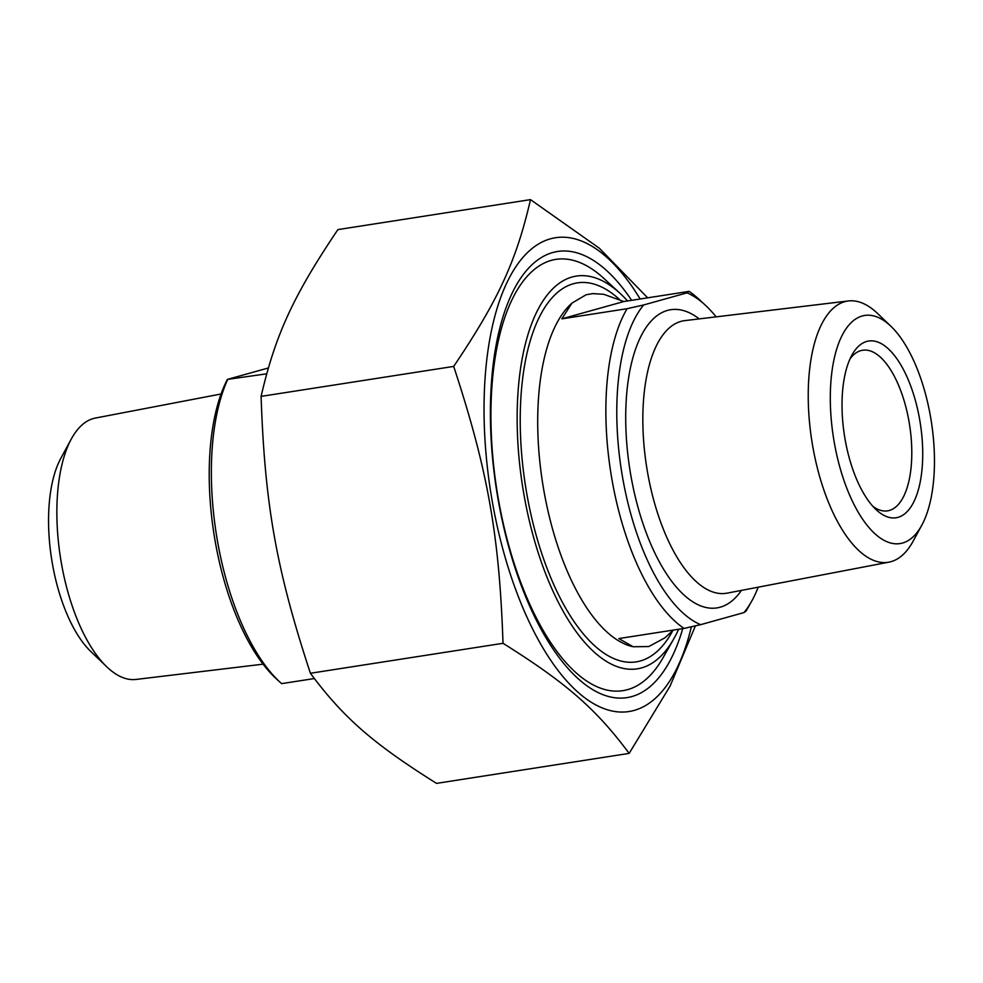 <?xml version="1.0" encoding="UTF-8"?>
<svg xmlns="http://www.w3.org/2000/svg" width="983" height="983" viewBox="0 0 983 983"><rect width="100%" height="100%" fill="white"/><g stroke="black" fill="none" stroke-linecap="round" stroke-linejoin="round"><path stroke-width="1.47" d="M631.639 300.319A225.746 96.985 81.2 0 0 516.161 285.463A225.746 96.985 81.2 0 0 496.464 489.485A225.746 96.985 81.2 0 0 577.242 677.865A225.746 96.985 81.2 0 0 682.743 628.616M640.142 298.992A239.754 103.006 81.2 0 0 484.091 402.035A239.754 103.006 81.2 0 0 634.305 710.365A239.754 103.006 81.2 0 0 691.368 626.785M695.411 625.876L670.074 686.122L629.145 753.396C596.091 708.94 566.417 683.038 503.013 643.3C499.327 535.059 487.728 469.923 453.691 366.413C498.234 300.27 516.308 261.036 530.501 199.623L599.335 248.22L647.662 297.824M530.501 199.623L337.894 229.604C293.352 295.736 275.289 334.97 261.097 396.382C264.783 504.623 276.383 569.759 310.407 673.269C343.472 717.737 373.135 743.64 436.538 783.377L629.145 753.396M503.013 643.3L310.407 673.269M453.691 366.413L261.097 396.382M627.093 308.699L561.834 318.848L571.922 303.145L586.077 294.765L592.688 293.634L603.685 294.273L623.836 301.535L689.095 291.373L687.006 292.86L643.693 304.951L627.093 308.699A178.808 76.821 81.2 0 0 612.163 480.675A178.808 76.821 81.2 0 0 684.045 628.42L618.786 638.569L633.126 646.74L648.743 646.556L664.889 637.856L673.318 630.091M684.045 628.42L700.646 624.672L743.959 612.581L746.048 611.094A178.808 76.821 81.2 0 0 746.871 609.669L751.381 601.731A170.673 73.332 -98.8 0 1 743.959 612.581M623.836 301.535L561.834 318.848M687.006 292.86A170.673 73.332 -98.8 0 1 705.216 305.062A170.673 73.332 -98.8 0 1 716.115 316.858M758.188 587.195A170.673 73.332 -98.8 0 1 751.381 601.731M700.646 624.672A170.673 73.332 -98.8 0 1 622.792 478.61A170.673 73.332 -98.8 0 1 643.693 304.951M705.216 305.062L698.508 298.881A178.808 76.821 81.2 0 0 689.095 291.373M890.967 326.331L877.721 313.614A132.177 56.793 81.2 0 0 848.39 300.958A132.177 56.793 81.2 0 0 812.867 447.044A132.177 56.793 81.2 0 0 889.037 562.129A132.177 56.793 81.2 0 0 913.133 541.166L921.894 525.02A115.404 49.58 -98.8 0 1 833.375 437.042A115.404 49.58 -98.8 0 1 890.967 326.331A115.404 49.58 -98.8 0 1 930.397 416.006A115.404 49.58 -98.8 0 1 921.894 525.02M678.639 629.255A198.713 85.374 -98.8 0 1 673.822 638.766A198.713 85.374 -98.8 0 1 522.44 485.442A198.713 85.374 -98.8 0 1 620.064 293.364A198.713 85.374 -98.8 0 1 627.547 300.958M919.572 419.028A89.404 38.411 81.2 0 0 852.224 354.531A89.404 38.411 81.2 0 0 844.422 435.334A89.404 38.411 81.2 0 0 876.406 509.931A89.404 38.411 81.2 0 0 914.251 500.974A89.404 38.411 81.2 0 0 919.572 419.028M850.025 358.869A81.27 34.921 -98.8 0 1 862.619 350.243A81.27 34.921 -98.8 0 1 908.943 421.105A81.27 34.921 -98.8 0 1 887.624 510.853A81.27 34.921 -98.8 0 1 872.99 506.466M620.064 293.364L603.955 278.508A218.226 93.754 81.2 0 0 555.837 259.389A218.226 93.754 81.2 0 0 498.59 500.384A218.226 93.754 81.2 0 0 622.964 690.644A218.226 93.754 81.2 0 0 662.997 657.811L673.822 638.766M266.626 373.823L227.368 379.413A173.93 74.72 81.2 0 0 214.343 536.313A173.93 74.72 81.2 0 0 276.125 678.602L280.143 682.313A178.808 76.821 -98.8 0 0 281.617 683.64L314.29 678.553M227.368 379.413L268.285 367.986M280.143 682.313A178.808 76.821 -98.8 0 1 227.515 379.905M263.112 664.164L136.072 679.437A132.275 56.83 -98.8 0 1 106.729 666.769A132.275 56.83 -98.8 0 1 61.524 563.984A132.275 56.83 -98.8 0 1 71.28 439.045A132.275 56.83 -98.8 0 1 95.4 418.058L221.052 393.999M71.28 439.045L60.774 458.41A112.16 48.192 81.2 0 0 52.504 564.353A112.16 48.192 81.2 0 0 90.829 651.508L106.729 666.769M619.315 299.323A191.808 82.412 81.2 0 0 520.892 443.161A191.808 82.412 81.2 0 0 640.4 660.945A191.808 82.412 81.2 0 0 672.765 630.668M633.126 646.74A178.808 76.821 -98.8 0 1 543.992 491.291A178.808 76.821 -98.8 0 1 571.922 303.145M699.196 318.885A150.903 64.841 81.2 0 0 626.552 440.716A150.903 64.841 81.2 0 0 720.256 607.175A150.903 64.841 81.2 0 0 741.452 590.39M889.037 562.129L727.15 593.13A137.915 59.25 -98.8 0 1 647.674 473.044A137.915 59.25 -98.8 0 1 684.733 320.63L848.39 300.958M592.688 293.622L594.064 293.561"/></g></svg>
